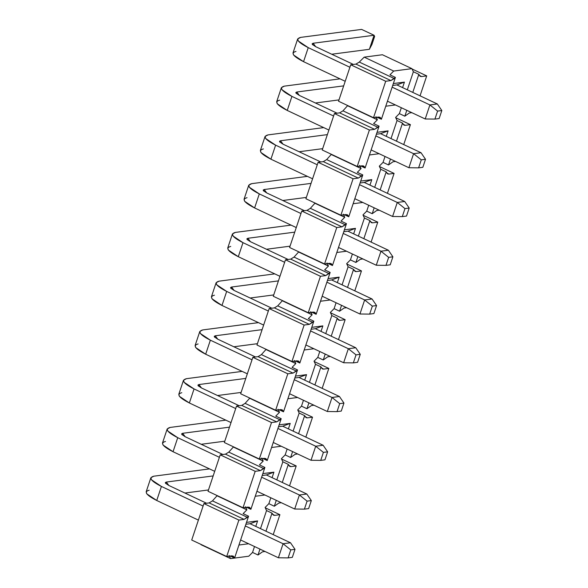 <?xml version="1.0" encoding="UTF-8"?>
<svg xmlns="http://www.w3.org/2000/svg" width="588" height="588" viewBox="0 0 588 588"><rect width="100%" height="100%" fill="white"/><g stroke="black" fill="none" stroke-linecap="round" stroke-linejoin="round"><path stroke-width="0.88" d="M441.823 110.537L437.597 111.088L434.922 119.092L439.148 118.541L441.823 110.537L439.148 118.541L434.922 119.092L437.597 111.088L441.823 110.537L437.325 103.966L441.823 110.537M437.325 103.966L429.909 104.936L437.597 111.088L429.909 104.936L425.212 118.974L434.922 119.092L425.212 118.974L429.909 104.936L392.137 87.149L429.909 104.936L437.325 103.966L396.885 84.915L437.325 103.966M297.69 38.926L292.993 52.964L293.596 55.022L303.548 61.674L308.244 47.643L298.292 40.991L297.69 38.926L300.689 37.382L361.605 29.4L374.071 35.265L369.374 49.304L374.071 35.265L374.615 36.471L371.932 44.475L374.615 36.471L374.071 35.265L313.147 43.247L312.147 43.762L312.346 44.453L315.668 46.665L353.395 64.437L315.668 46.665L313.147 43.247L374.071 35.265L361.605 29.4L300.689 37.382C295.161 38.815 297.682 42.24 308.244 47.643L349.904 67.26L308.244 47.643L303.548 61.674L345.207 81.291L303.548 61.674C292.986 56.272 290.465 52.854 295.992 51.413M387.441 101.187L425.212 118.974L387.441 101.187M369.374 49.304L331.735 54.236L369.374 49.304L371.932 44.475L369.374 49.304M313.147 43.247L312.632 44.776L313.147 43.247M425.514 159.289L421.28 159.848L418.605 167.852L422.838 167.293L425.514 159.289L422.838 167.293L418.605 167.852L421.28 159.848L425.514 159.289L421.015 152.718L425.514 159.289M421.015 152.718L413.592 153.689L421.28 159.848L413.592 153.689L408.895 167.727L418.605 167.852L408.895 167.727L413.592 153.689L375.828 135.909L413.592 153.689L421.015 152.718L380.568 133.674L421.015 152.718M281.38 87.685L276.683 101.717L277.279 103.782L287.238 110.434L291.935 96.395L281.975 89.743L281.38 87.685L284.371 86.135L340.011 78.851L284.371 86.135C278.852 87.575 281.365 90.993 291.935 96.395L333.587 116.012L291.935 96.395L287.238 110.434L328.89 130.051L287.238 110.434C276.676 105.032 274.155 101.614 279.675 100.173M371.131 149.94L408.895 167.727L371.131 149.94M338.982 99.901L315.418 102.988L338.982 99.901M299.351 95.425L337.086 113.19L299.351 95.425L296.83 92.007L343.679 85.87L296.83 92.007L296.323 93.529L296.83 92.007L295.837 92.522L296.036 93.205L299.351 95.425M409.197 208.049L404.97 208.6L402.288 216.605L406.521 216.053L409.197 208.049L406.521 216.053L402.288 216.605L404.97 208.6L409.197 208.049L404.698 201.478L409.197 208.049M404.698 201.478L397.275 202.448L404.97 208.6L397.275 202.448L392.586 216.487L402.288 216.605L392.586 216.487L397.275 202.448L359.511 184.661L397.275 202.448L404.698 201.478L364.251 182.427L404.698 201.478M265.063 136.438L260.366 150.477L260.969 152.535L270.921 159.186L275.618 145.155L265.666 138.503L265.063 136.438L268.062 134.895L323.701 127.603L268.062 134.895C262.535 136.328 265.056 139.753 275.618 145.155L317.277 164.772L275.618 145.155L270.921 159.186L312.581 178.803L270.921 159.186C260.359 153.784 257.838 150.366 263.365 148.926M354.814 198.7L392.586 216.487L354.814 198.7M322.665 148.661L299.108 151.748L322.665 148.661M283.041 144.178L320.769 161.95L283.041 144.178L280.52 140.76L327.362 134.623L280.52 140.76L280.006 142.289L280.52 140.76L279.521 141.274L279.719 141.965L283.041 144.178M392.887 256.802L388.653 257.36L385.978 265.364L390.212 264.806L392.887 256.802L390.212 264.806L385.978 265.364L388.653 257.36L392.887 256.802L388.381 250.231L392.887 256.802M388.381 250.231L380.965 251.201L388.653 257.36L380.965 251.201L376.269 265.239L385.978 265.364L376.269 265.239L380.965 251.201L343.201 233.421L380.965 251.201L388.381 250.231L347.942 231.187L388.381 250.231M248.753 185.198L244.057 199.229L244.652 201.294L254.611 207.946L259.308 193.908L249.349 187.256L248.753 185.198L251.745 183.647L307.384 176.363L251.745 183.647C246.218 185.088 248.739 188.505 259.308 193.908L300.96 213.525L259.308 193.908L254.611 207.946L296.264 227.563L254.611 207.946C244.042 202.544 241.528 199.126 247.048 197.686M338.504 247.452L376.269 265.239L338.504 247.452M306.355 197.414L282.791 200.501L306.355 197.414M266.724 192.938L304.459 210.702L266.724 192.938L264.203 189.52L311.052 183.382L264.203 189.52L263.696 191.041L264.203 189.52L263.211 190.034L263.409 190.718L266.724 192.938M376.57 305.562L372.344 306.113L369.661 314.117L373.894 313.566L376.57 305.562L373.894 313.566L369.661 314.117L372.344 306.113L376.57 305.562L372.072 298.991L376.57 305.562M372.072 298.991L364.648 299.961L372.344 306.113L364.648 299.961L359.952 313.999L369.661 314.117L359.952 313.999L364.648 299.961L326.884 282.174L364.648 299.961L372.072 298.991L331.625 279.939L372.072 298.991M232.436 233.951L227.74 247.989L228.342 250.047L238.294 256.699L242.991 242.668L233.039 236.016L232.436 233.951L235.428 232.407L291.075 225.116L235.428 232.407C229.908 233.84 232.429 237.265 242.991 242.668L284.651 262.285L242.991 242.668L238.294 256.699L279.954 276.316L238.294 256.699C227.732 251.296 225.211 247.879 230.731 246.438M322.187 296.212L359.952 313.999L322.187 296.212M290.038 246.174L266.482 249.261L290.038 246.174M250.414 241.69L288.142 259.462L250.414 241.69L247.893 238.272L294.735 232.135L247.893 238.272L247.379 239.801L247.893 238.272L246.894 238.787L247.092 239.478L250.414 241.69M360.26 354.314L356.027 354.873L353.351 362.877L357.577 362.318L360.26 354.314L357.577 362.318L353.351 362.877L356.027 354.873L360.26 354.314L355.755 347.743L360.26 354.314M355.755 347.743L348.339 348.713L356.027 354.873L348.339 348.713L343.642 362.752L353.351 362.877L343.642 362.752L348.339 348.713L310.574 330.934L348.339 348.713L355.755 347.743L315.315 328.699L355.755 347.743M216.127 282.71L211.43 296.742L212.025 298.807L221.985 305.459L226.681 291.42L216.722 284.768L216.127 282.71L219.118 281.16L274.758 273.876L219.118 281.16C213.591 282.6 216.112 286.018 226.681 291.42L268.334 311.037L226.681 291.42L221.985 305.459L263.637 325.076L221.985 305.459C211.415 300.056 208.894 296.639 214.422 295.198M305.878 344.965L343.642 362.752L305.878 344.965M273.729 294.926L250.165 298.013L273.729 294.926M234.097 290.45L271.832 308.215L234.097 290.45L231.576 287.032L278.425 280.895L231.576 287.032L231.069 288.554L231.576 287.032L230.584 287.547L230.783 288.23L234.097 290.45M343.943 403.074L339.717 403.625L337.034 411.629L341.268 411.078L343.943 403.074L341.268 411.078L337.034 411.629L339.717 403.625L343.943 403.074L339.445 396.503L343.943 403.074M339.445 396.503L332.022 397.473L339.717 403.625L332.022 397.473L327.325 411.512L337.034 411.629L327.325 411.512L332.022 397.473L294.257 379.686L332.022 397.473L339.445 396.503L298.998 377.452L339.445 396.503M199.81 331.463L195.113 345.501L195.708 347.559L205.668 354.211L210.364 340.18L200.405 333.528L199.81 331.463L202.801 329.919L258.448 322.628L202.801 329.919C197.281 331.353 199.802 334.778 210.364 340.18L252.024 359.797L210.364 340.18L205.668 354.211L247.327 373.828L205.668 354.211C195.106 348.809 192.585 345.391 198.105 343.951M289.561 393.725L327.325 411.512L289.561 393.725M257.412 343.686L233.848 346.773L257.412 343.686M217.788 339.202L255.515 356.975L217.788 339.202L215.267 335.785L262.108 329.647L215.267 335.785L214.752 337.314L215.267 335.785L214.267 336.299L214.466 336.99L217.788 339.202M327.634 451.827L323.4 452.385L320.725 460.389L324.951 459.831L327.634 451.827L324.951 459.831L320.725 460.389L323.4 452.385L327.634 451.827L323.128 445.256L327.634 451.827M323.128 445.256L315.712 446.226L323.4 452.385L315.712 446.226L311.015 460.264L320.725 460.389L311.015 460.264L315.712 446.226L277.948 428.446L315.712 446.226L323.128 445.256L282.688 426.212L323.128 445.256M183.5 380.223L178.803 394.254L179.399 396.319L189.358 402.971L194.055 388.933L184.095 382.281L183.5 380.223L186.492 378.672L242.131 371.388L186.492 378.672C180.964 380.113 183.485 383.53 194.055 388.933L235.707 408.55L194.055 388.933L189.358 402.971L231.011 422.588L189.358 402.971C178.789 397.569 176.268 394.151 181.795 392.71M273.251 442.477L311.015 460.264L273.251 442.477M241.102 392.439L217.538 395.526L241.102 392.439M201.471 387.962L239.198 405.727L201.471 387.962L198.95 384.545L245.791 378.407L198.95 384.545L198.443 386.066L198.95 384.545L197.95 385.059L198.156 385.743L201.471 387.962M311.317 500.586L307.09 501.138L304.408 509.142L308.641 508.591L311.317 500.586L308.641 508.591L304.408 509.142L307.09 501.138L311.317 500.586L306.818 494.016L311.317 500.586M306.818 494.016L299.395 494.986L307.09 501.138L299.395 494.986L294.698 509.024L304.408 509.142L294.698 509.024L299.395 494.986L261.631 477.199L299.395 494.986L306.818 494.016L266.371 474.964L306.818 494.016M167.183 428.975L162.486 443.014L163.082 445.072L173.041 451.724L177.738 437.692L167.778 431.041L167.183 428.975L170.175 427.432L225.821 420.141L170.175 427.432C164.655 428.865 167.176 432.29 177.738 437.692L219.398 457.31L177.738 437.692L173.041 451.724L214.701 471.341L173.041 451.724C162.479 446.321 159.958 442.904 165.478 441.463M256.934 491.237L294.698 509.024L256.934 491.237M224.785 441.198L201.221 444.285L224.785 441.198M185.161 436.715L222.889 454.487L185.161 436.715L182.64 433.297L229.482 427.16L182.64 433.297L182.126 434.826L182.64 433.297L181.641 433.812L181.839 434.503L185.161 436.715M295.007 549.339L290.773 549.898L288.098 557.902L292.324 557.343L295.007 549.339L292.324 557.343L288.098 557.902L290.773 549.898L295.007 549.339L290.501 542.768L295.007 549.339M290.501 542.768L283.085 543.738L290.773 549.898L283.085 543.738L278.389 557.777L288.098 557.902L278.389 557.777L283.085 543.738L245.321 525.959L283.085 543.738L290.501 542.768L250.062 523.724L290.501 542.768M150.866 477.735L146.177 491.766L146.772 493.832L156.731 500.484L161.421 486.445L151.469 479.793L150.866 477.735L153.865 476.184L209.504 468.901L153.865 476.184C148.338 477.625 150.859 481.043 161.421 486.445L203.081 506.062L161.421 486.445L156.731 500.484L198.384 520.101L156.731 500.484C146.162 495.081 143.641 491.664 149.168 490.223M240.624 539.99L278.389 557.777L240.624 539.99M208.468 489.951L184.911 493.038L208.468 489.951M168.844 485.475L206.572 503.24L168.844 485.475L166.323 482.057L213.165 475.92L166.323 482.057L165.816 483.579L166.323 482.057L165.324 482.572L165.522 483.255L168.844 485.475M201.045 544.701L230.555 558.6L201.045 544.701M191.717 540.034L203.911 503.593L209.115 502.909L212.474 500.873L217.2 495.596L212.474 500.873L209.115 502.909L203.911 503.593L191.717 540.034L226.696 556.513L191.717 540.034M208.027 491.281L220.221 454.833L225.424 454.156L228.783 452.121L233.509 446.843L228.783 452.121L225.424 454.156L220.221 454.833L208.027 491.281L243.006 507.753L208.027 491.281M224.344 442.521L236.538 406.08L241.741 405.397L245.1 403.361L249.826 398.083L245.1 403.361L241.741 405.397L236.538 406.08L224.344 442.521L259.323 459L224.344 442.521M240.654 393.769L252.847 357.32L258.051 356.644L261.41 354.608L266.136 349.331L261.41 354.608L258.051 356.644L252.847 357.32L240.654 393.769L275.632 410.24L240.654 393.769M256.971 345.009L269.164 308.568L274.368 307.884L277.727 305.848L282.453 300.571L277.727 305.848L274.368 307.884L269.164 308.568L256.971 345.009L291.949 361.488L256.971 345.009M273.28 296.256L285.474 259.808L290.678 259.132L294.037 257.096L298.763 251.818L294.037 257.096L290.678 259.132L285.474 259.808L273.28 296.256L308.259 312.728L273.28 296.256M289.597 247.497L301.791 211.055L306.995 210.372L310.354 208.336L315.08 203.058L310.354 208.336L306.995 210.372L301.791 211.055L289.597 247.497L324.576 263.975L289.597 247.497M305.907 198.744L318.101 162.295L323.304 161.619L326.663 159.583L331.389 154.306L326.663 159.583L323.304 161.619L318.101 162.295L305.907 198.744L340.886 215.215L305.907 198.744M322.224 149.984L334.418 113.543L339.621 112.859L342.98 110.823L347.706 105.546L342.98 110.823L339.621 112.859L334.418 113.543L322.224 149.984L357.203 166.463L322.224 149.984M338.534 101.232L350.727 64.783L355.931 64.107L359.29 62.071L364.178 57.139L382.406 54.75L364.178 57.139L359.29 62.071L355.931 64.107L350.727 64.783L338.534 101.232L373.512 117.703L338.534 101.232M250.062 523.724L245.88 524.268L250.062 523.724L257.603 520.917L246.519 522.372L257.603 520.917L255.765 526.414L257.603 520.917L250.062 523.724M426.712 75.889L420.045 95.822L426.712 75.889L412.078 68.994L426.712 75.889L421.508 76.572L419.45 75.602L421.508 76.572L426.712 75.889M411.857 112.683L409.314 113.014L404.831 116.189L399.362 113.616L395.606 117.409L397.054 120.518L402.523 123.09L404.015 125.163L405.198 125.325L403.14 124.355L405.198 125.325L410.402 124.649L395.768 117.754L410.402 124.649L403.728 144.582L410.402 124.649L405.198 125.325L402.956 124.024L402.523 123.09L397.054 120.518L395.606 117.409L399.362 113.616L401.332 107.729L399.362 113.616L404.831 116.189L409.314 113.014L411.857 112.683M395.54 161.435L393.005 161.773L388.514 164.949L383.053 162.376L379.289 166.161L380.745 169.27L386.206 171.843L387.698 173.923L388.881 174.085L386.823 173.115L388.881 174.085L394.085 173.401L379.451 166.507L394.085 173.401L387.418 193.334L394.085 173.401L388.881 174.085L386.639 172.776L386.206 171.843L380.745 169.27L379.289 166.161L383.053 162.376L385.022 156.482L383.053 162.376L388.514 164.949L390.483 159.054L388.514 164.949L393.005 161.773L395.54 161.435M379.231 210.195L376.688 210.526L372.204 213.701L366.736 211.129L362.98 214.921L364.428 218.03L369.896 220.603L371.388 222.676L372.571 222.837L370.506 221.867L372.571 222.837L377.775 222.161L363.141 215.267L377.775 222.161L371.101 242.094L377.775 222.161L372.571 222.837L370.33 221.536L369.896 220.603L364.428 218.03L362.98 214.921L366.736 211.129L368.705 205.241L366.736 211.129L372.204 213.701L374.174 207.814L372.204 213.701L376.688 210.526L379.231 210.195M362.914 258.948L360.378 259.286L355.887 262.461L350.419 259.889L346.663 263.674L348.111 266.783L353.579 269.355L355.071 271.435L356.255 271.597L354.196 270.627L356.255 271.597L361.458 270.914L346.824 264.019L361.458 270.914L354.792 290.847L361.458 270.914L356.255 271.597L354.013 270.289L353.579 269.355L348.111 266.783L346.663 263.674L350.419 259.889L352.396 253.994L350.419 259.889L355.887 262.461L357.857 256.566L355.887 262.461L360.378 259.286L362.914 258.948M346.597 307.708L344.061 308.038L339.57 311.214L334.109 308.641L330.353 312.434L331.801 315.543L337.269 318.115L338.761 320.188L339.945 320.35L337.88 319.38L339.945 320.35L345.149 319.674L330.515 312.779L345.149 319.674L338.475 339.607L345.149 319.674L339.945 320.35L337.703 319.049L337.269 318.115L331.801 315.543L330.353 312.434L334.109 308.641L336.079 302.754L334.109 308.641L339.57 311.214L341.547 305.326L339.57 311.214L344.061 308.038L346.597 307.708M330.287 356.46L327.751 356.798L323.26 359.974L317.792 357.401L314.036 361.186L315.484 364.295L320.952 366.868L322.445 368.948L323.628 369.11L321.57 368.139L323.628 369.11L328.832 368.426L314.198 361.532L328.832 368.426L322.165 388.359L328.832 368.426L323.628 369.11L321.386 367.801L320.952 366.868L315.484 364.295L314.036 361.186L317.792 357.401L319.769 351.506L317.792 357.401L323.26 359.974L325.23 354.079L323.26 359.974L327.751 356.798L330.287 356.46M313.97 405.22L311.434 405.551L306.943 408.726L301.482 406.154L297.726 409.946L299.174 413.055L304.635 415.628L306.135 417.7L307.318 417.862L305.253 416.892L307.318 417.862L312.522 417.186L297.888 410.292L312.522 417.186L305.848 437.119L312.522 417.186L307.318 417.862L305.076 416.561L304.635 415.628L299.174 413.055L297.726 409.946L301.482 406.154L303.452 400.266L301.482 406.154L306.943 408.726L308.921 402.839L306.943 408.726L311.434 405.551L313.97 405.22M297.66 453.973L295.125 454.311L290.634 457.486L285.165 454.914L281.409 458.699L282.857 461.808L288.326 464.38L289.818 466.46L291.001 466.622L288.943 465.652L291.001 466.622L296.205 465.939L281.571 459.044L296.205 465.939L289.539 485.872L296.205 465.939L291.001 466.622L288.759 465.314L288.326 464.38L282.857 461.808L281.409 458.699L285.165 454.914L287.135 449.019L285.165 454.914L290.634 457.486L292.603 451.591L290.634 457.486L295.125 454.311L297.66 453.973M281.343 502.733L278.808 503.063L274.317 506.239L268.856 503.666L265.1 507.459L266.548 510.568L272.009 513.14L273.508 515.213L274.692 515.375L272.626 514.404L274.692 515.375L279.895 514.698L265.254 507.804L279.895 514.698L273.222 534.632L279.895 514.698L274.692 515.375L272.45 514.074L272.009 513.14L266.548 510.568L265.1 507.459L268.856 503.666L270.825 497.779L268.856 503.666L274.317 506.239L276.286 500.351L274.317 506.239L278.808 503.063L281.343 502.733M265.034 551.485L262.498 551.823L258.007 554.999L252.539 552.426L248.783 556.211L230.555 558.6L229.107 555.491L230.555 558.6L248.783 556.211L252.539 552.426L254.508 546.531L252.539 552.426L258.007 554.999L259.977 549.104L258.007 554.999L262.498 551.823L265.034 551.485M234.575 558.063L234.134 557.13L231.481 555.88L234.134 557.13L233.076 555.991L226.696 556.513L238.89 520.064L203.911 503.593L238.89 520.064L244.094 519.388L209.115 502.909L244.094 519.388L247.452 517.344L212.474 500.873L247.452 517.344L248.577 516.205L243.116 513.633L246.872 509.847L217.362 495.941L246.872 509.847L245.424 506.738L246.872 509.847L243.116 513.633L248.577 516.205L244.094 519.388L238.89 520.064L226.696 556.513L231.892 555.829L234.134 557.13L234.575 558.063L248.577 516.205L234.575 558.063L230.275 556.042L234.575 558.063M250.885 509.311L250.451 508.377L247.798 507.128L250.451 508.377L249.393 507.231L243.006 507.753L255.199 471.311L220.221 454.833L255.199 471.311L260.403 470.628L225.424 454.156L260.403 470.628L263.762 468.592L228.783 452.121L263.762 468.592L264.894 467.453L259.426 464.88L263.181 461.088L233.671 447.189L263.181 461.088L261.733 457.978L263.181 461.088L259.426 464.88L264.894 467.453L260.403 470.628L255.199 471.311L243.006 507.753L248.209 507.069L250.451 508.377L250.885 509.311L264.894 467.453L250.885 509.311L246.585 507.282L250.885 509.311M267.202 460.551L266.761 459.618L264.115 458.368L266.761 459.618L265.71 458.478L259.323 459L271.516 422.551L236.538 406.08L271.516 422.551L276.72 421.875L241.741 405.397L276.72 421.875L280.079 419.832L245.1 403.361L280.079 419.832L281.204 418.693L275.743 416.12L279.498 412.335L249.988 398.429L279.498 412.335L278.05 409.226L279.498 412.335L275.743 416.12L281.204 418.693L276.72 421.875L271.516 422.551L259.323 459L264.526 458.317L266.761 459.618L267.202 460.551L281.204 418.693L267.202 460.551L262.902 458.53L267.202 460.551M283.512 411.798L283.078 410.865L280.425 409.615L283.078 410.865L282.019 409.718L275.632 410.24L287.826 373.799L252.847 357.32L287.826 373.799L293.03 373.115L258.051 356.644L293.03 373.115L296.389 371.079L261.41 354.608L296.389 371.079L297.521 369.94L292.052 367.368L295.815 363.575L266.298 349.676L295.815 363.575L294.36 360.466L295.815 363.575L292.052 367.368L297.521 369.94L293.03 373.115L287.826 373.799L275.632 410.24L280.836 409.557L283.078 410.865L283.512 411.798L297.521 369.94L283.512 411.798L279.212 409.77L283.512 411.798M299.829 363.039L299.395 362.105L296.742 360.856L299.395 362.105L298.337 360.966L291.949 361.488L304.143 325.039L269.164 308.568L304.143 325.039L309.347 324.363L274.368 307.884L309.347 324.363L312.706 322.32L277.727 305.848L312.706 322.32L313.83 321.18L308.369 318.608L312.125 314.823L282.615 300.916L312.125 314.823L310.677 311.714L312.125 314.823L308.369 318.608L313.83 321.18L309.347 324.363L304.143 325.039L291.949 361.488L297.153 360.804L299.395 362.105L299.829 363.039L313.83 321.18L299.829 363.039L295.529 361.017L299.829 363.039M316.138 314.286L315.705 313.353L313.051 312.103L315.705 313.353L314.646 312.206L308.259 312.728L320.453 276.286L285.474 259.808L320.453 276.286L325.656 275.603L290.678 259.132L325.656 275.603L329.015 273.567L294.037 257.096L329.015 273.567L330.147 272.428L324.679 269.855L328.442 266.063L298.924 252.164L328.442 266.063L326.987 262.954L328.442 266.063L324.679 269.855L330.147 272.428L325.656 275.603L320.453 276.286L308.259 312.728L313.463 312.044L315.705 313.353L316.138 314.286L330.147 272.428L316.138 314.286L311.838 312.257L316.138 314.286M332.455 265.526L332.022 264.593L329.368 263.343L332.022 264.593L330.963 263.453L324.576 263.975L336.77 227.527L301.791 211.055L336.77 227.527L341.973 226.85L306.995 210.372L341.973 226.85L345.332 224.807L310.354 208.336L345.332 224.807L346.464 223.668L340.996 221.095L344.752 217.31L315.241 203.404L344.752 217.31L343.304 214.201L344.752 217.31L340.996 221.095L346.464 223.668L341.973 226.85L336.77 227.527L324.576 263.975L329.78 263.292L332.022 264.593L332.455 265.526L346.464 223.668L332.455 265.526L328.155 263.505L332.455 265.526M348.772 216.774L348.331 215.84L345.678 214.591L348.331 215.84L347.273 214.694L340.886 215.215L353.079 178.774L318.101 162.295L353.079 178.774L358.283 178.09L323.304 161.619L358.283 178.09L361.642 176.055L326.663 159.583L361.642 176.055L362.774 174.915L357.313 172.343L361.069 168.55L331.551 154.651L361.069 168.55L359.613 165.441L361.069 168.55L357.313 172.343L362.774 174.915L358.283 178.09L353.079 178.774L340.886 215.215L346.089 214.532L348.331 215.84L348.772 216.774L362.774 174.915L348.772 216.774L344.465 214.745L348.772 216.774M365.082 168.014L364.648 167.08L361.995 165.831L364.648 167.08L363.59 165.941L357.203 166.463L369.396 130.014L334.418 113.543L369.396 130.014L374.6 129.338L339.621 112.859L374.6 129.338L377.959 127.295L342.98 110.823L377.959 127.295L379.091 126.155L373.623 123.583L377.378 119.798L347.868 105.891L377.378 119.798L375.93 116.689L377.378 119.798L373.623 123.583L379.091 126.155L374.6 129.338L369.396 130.014L357.203 166.463L362.406 165.779L364.648 167.08L365.082 168.014L379.091 126.155L365.082 168.014L360.782 165.992L365.082 168.014M381.399 119.261L380.958 118.328L378.305 117.078L380.958 118.328L379.899 117.181L373.512 117.703L385.706 81.262L350.727 64.783L385.706 81.262L390.91 80.578L355.931 64.107L390.91 80.578L394.269 78.542L359.29 62.071L394.269 78.542L395.401 77.403L389.94 74.83L393.695 71.038L364.178 57.139L393.695 71.038L411.916 68.649L382.406 54.75L411.916 68.649L413.371 71.758L418.832 74.331L420.185 76.337L421.508 76.572L419.273 75.264L418.832 74.331L412.783 92.404L418.832 74.331L413.371 71.758L411.916 68.649L393.695 71.038L389.94 74.83L395.401 77.403L390.91 80.578L385.706 81.262L373.512 117.703L378.716 117.019L380.958 118.328L381.399 119.261L395.401 77.403L381.399 119.261L377.092 117.233L381.399 119.261M406.8 110.301L404.831 116.189L406.8 110.301M260.499 528.641L266.548 510.568L260.499 528.641M276.808 479.881L282.857 461.808L276.808 479.881M293.125 431.129L299.174 413.055L293.125 431.129M309.442 382.369L315.484 364.295L309.442 382.369M325.752 333.616L331.801 315.543L325.752 333.616M342.069 284.857L348.111 266.783L342.069 284.857M358.379 236.104L364.428 218.03L358.379 236.104M374.696 187.344L380.745 169.27L374.696 187.344M391.005 138.592L397.054 120.518L391.005 138.592M407.322 89.832L413.371 71.758L407.322 89.832M248.614 543.753L238.941 545.025L248.614 543.753M264.931 495L255.251 496.265L264.931 495M262.829 473.612L273.92 472.164L272.082 477.654L273.92 472.164L262.829 473.612M281.24 446.241L271.568 447.512L281.24 446.241M279.146 424.859L290.229 423.404L288.392 428.902L290.229 423.404L279.146 424.859M297.557 397.488L287.877 398.752L297.557 397.488M295.455 376.099L306.546 374.652L304.709 380.142L306.546 374.652L295.455 376.099M313.867 348.728L304.194 350L313.867 348.728M311.772 327.347L322.856 325.892L321.019 331.389L322.856 325.892L311.772 327.347M330.184 299.976L320.504 301.24L330.184 299.976M328.089 278.587L339.173 277.139L337.336 282.63L339.173 277.139L328.089 278.587M346.494 251.216L336.821 252.487L346.494 251.216M344.399 229.834L355.49 228.379L353.645 233.877L355.49 228.379L344.399 229.834M362.811 202.463L353.131 203.727L362.811 202.463M360.716 181.075L371.8 179.627L369.962 185.117L371.8 179.627L360.716 181.075M379.12 153.703L369.448 154.975L379.12 153.703M377.026 132.322L388.117 130.867L386.279 136.365L388.117 130.867L377.026 132.322M395.437 104.951L385.757 106.215L395.437 104.951M393.343 83.562L404.426 82.114L402.589 87.605L404.426 82.114L393.343 83.562M396.474 141.164L402.523 123.09L396.474 141.164M380.157 189.917L386.206 171.843L380.157 189.917M363.847 238.677L369.896 220.603L363.847 238.677M347.53 287.429L353.579 269.355L347.53 287.429M331.22 336.189L337.269 318.115L331.22 336.189M314.903 384.942L320.952 366.868L314.903 384.942M298.594 433.701L304.635 415.628L298.594 433.701M282.277 482.454L288.326 464.38L282.277 482.454M265.967 531.214L272.009 513.14L265.967 531.214M266.371 474.964L262.197 475.516L266.371 474.964L273.92 472.164L266.371 474.964M282.688 426.212L278.506 426.756L282.688 426.212L290.229 423.404L282.688 426.212M298.998 377.452L294.823 378.003L298.998 377.452L306.546 374.652L298.998 377.452M315.315 328.699L311.133 329.243L315.315 328.699L322.856 325.892L315.315 328.699M331.625 279.939L327.45 280.491L331.625 279.939L339.173 277.139L331.625 279.939M347.942 231.187L343.767 231.731L347.942 231.187L355.49 228.379L347.942 231.187M364.251 182.427L360.076 182.978L364.251 182.427L371.8 179.627L364.251 182.427M380.568 133.674L376.394 134.218L380.568 133.674L388.117 130.867L380.568 133.674M396.885 84.915L392.703 85.466L396.885 84.915L404.426 82.114L396.885 84.915"/></g></svg>
